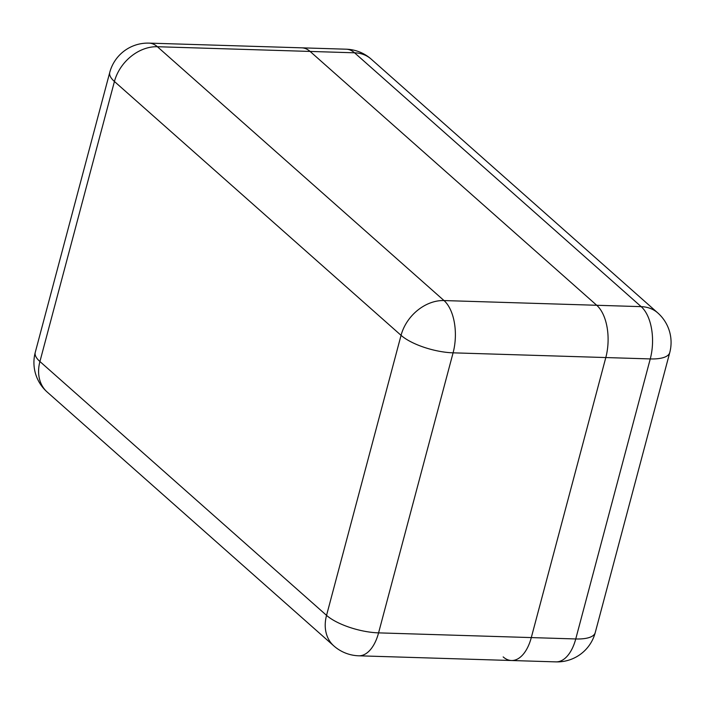 <?xml version="1.0" encoding="UTF-8"?>
<svg xmlns="http://www.w3.org/2000/svg" width="705" height="705" viewBox="0 0 705 705"><rect width="100%" height="100%" fill="white"/><g stroke="black" fill="none" stroke-linecap="round" stroke-linejoin="round"><path stroke-width="1.06" d="M346.243 49.2A39.418 20.877 91.8 0 1 354.553 52.804L157.382 46.724L444.009 300.559L641.18 306.649L354.553 52.804A39.418 30.606 131.5 0 1 371.165 59.097A39.418 39.418 0 0 0 346.243 49.2L301.793 47.834A39.418 20.877 91.8 0 1 310.103 51.439L596.73 305.274A39.418 20.877 91.8 0 1 605.807 357.55L531.297 637.584A39.418 20.877 91.8 0 1 511.477 660.514A39.418 20.877 -88.2 0 0 531.297 637.584L605.807 357.55A39.418 20.877 -88.2 0 0 596.73 305.274L310.103 51.439A39.418 20.877 -88.2 0 0 301.793 47.834L149.072 43.12A39.418 39.418 0 0 0 109.76 72.386L35.25 352.421A39.418 13.483 14.9 0 0 39.921 361.524L326.547 615.368L401.057 335.333L114.43 81.489L39.921 361.524A39.418 30.606 -48.5 0 0 47.209 392.068L333.835 645.903A39.418 30.606 -48.5 0 1 326.547 615.368A39.418 13.483 -165.1 0 0 378.576 632.87L575.747 638.959L650.257 358.924L453.086 352.835L378.576 632.87A39.418 20.877 -88.2 0 1 358.757 655.8L511.477 660.514A39.418 20.877 -88.2 0 1 503.167 656.91M453.086 352.835A39.418 20.877 -88.2 0 0 444.009 300.559A39.418 30.606 -48.5 0 0 401.057 335.333A39.418 13.483 14.9 0 0 453.086 352.835M109.76 72.386A39.418 13.483 -165.1 0 0 114.43 81.489A39.418 30.606 -48.5 0 1 157.382 46.724A39.418 20.877 -88.2 0 0 149.072 43.12M641.18 306.649A39.418 20.877 91.8 0 1 650.257 358.924A39.418 13.483 -165.1 0 0 669.75 352.579A39.418 39.418 0 0 0 657.791 312.932A39.418 30.606 131.5 0 0 641.18 306.649M555.928 661.88A39.418 39.418 0 0 0 595.24 632.614A39.418 13.483 14.9 0 1 575.747 638.959A39.418 20.877 91.8 0 1 555.928 661.88L511.477 660.514M333.835 645.903A39.418 39.418 0 0 0 358.757 655.8M35.25 352.421A39.418 39.418 0 0 0 47.209 392.068M371.165 59.097L657.791 312.932M669.75 352.579L595.24 632.614"/></g></svg>
